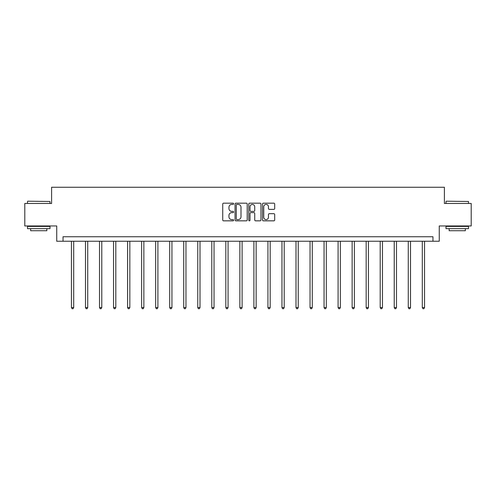 <?xml version="1.0" encoding="UTF-8"?>
<svg xmlns="http://www.w3.org/2000/svg" width="496" height="496" viewBox="0 0 496 496"><rect width="100%" height="100%" fill="white"/><g stroke="black" fill="none" stroke-linecap="round" stroke-linejoin="round"><path stroke-width="0.74" d="M233.604 203.794A0.62 0.62 0 0 0 232.99 203.174L223.603 203.174A0.88 0.88 0 0 0 222.723 204.061L222.723 219.951A0.88 0.88 0 0 0 223.603 220.838L232.99 220.838A0.62 0.62 0 0 0 233.604 220.218A0.62 0.62 0 0 0 232.99 219.598L231.775 219.598A2.827 2.827 0 0 1 228.947 216.777L228.947 215.45A2.827 2.827 0 0 1 231.775 212.623L232.99 212.623A0.62 0.62 0 0 0 233.604 212.003A0.62 0.62 0 0 0 232.99 211.389L231.775 211.389A2.827 2.827 0 0 1 228.947 208.562L228.947 207.235A2.827 2.827 0 0 1 231.775 204.414L232.99 204.414A0.62 0.62 0 0 0 233.604 203.794M273.804 209.399A0.88 0.88 0 0 0 274.691 208.518L274.691 204.061A0.88 0.88 0 0 0 273.804 203.174L263.388 203.174A0.88 0.88 0 0 0 262.502 204.061L262.502 219.951A0.88 0.88 0 0 0 263.388 220.838L273.804 220.838A0.88 0.88 0 0 0 274.691 219.951L274.691 214.563A0.88 0.88 0 0 0 273.804 213.683L269.347 213.683A0.88 0.88 0 0 0 268.466 214.563L268.466 217.236A2.362 2.362 0 0 1 266.104 219.598A2.362 2.362 0 0 1 263.742 217.236L263.742 206.776A2.362 2.362 0 0 1 266.104 204.414A2.362 2.362 0 0 1 268.466 206.776L268.466 208.518A0.88 0.88 0 0 0 269.347 209.399L273.804 209.399M432.965 241.242L439.264 241.242L439.264 225.953L471.2 225.953L471.2 203.459L444.391 203.459L444.391 187.265L51.609 187.265L51.609 203.459L24.8 203.459L24.8 225.953L56.736 225.953L56.736 241.242L432.965 241.242L432.965 236.747L63.035 236.747L63.035 241.242M247.225 204.061A0.88 0.88 0 0 0 246.345 203.174L235.922 203.174A0.88 0.88 0 0 0 235.042 204.061L235.042 219.951A0.88 0.88 0 0 0 235.922 220.838L246.345 220.838A0.88 0.88 0 0 0 247.225 219.951L247.225 204.061M249.655 203.174L260.078 203.174A0.88 0.88 0 0 1 260.958 204.061L260.958 219.951A0.88 0.88 0 0 1 260.078 220.838L255.614 220.838A0.88 0.88 0 0 1 254.733 219.951L254.733 213.509A0.88 0.88 0 0 0 253.853 212.623L250.889 212.623A0.88 0.88 0 0 0 250.009 213.509L250.009 220.218A0.62 0.62 0 0 1 249.389 220.838A0.62 0.62 0 0 1 248.775 220.218L248.775 204.061A0.88 0.88 0 0 1 249.655 203.174M236.896 204.414A0.62 0.62 0 0 0 236.276 205.028L236.276 218.984A0.62 0.62 0 0 0 236.896 219.598L238.173 219.598A2.827 2.827 0 0 0 241 216.777L241 207.235A2.827 2.827 0 0 0 238.173 204.414L236.896 204.414M254.733 206.82A2.362 2.362 0 0 0 252.371 204.457A2.362 2.362 0 0 0 250.009 206.82L250.009 210.502A0.88 0.88 0 0 0 250.889 211.389L253.853 211.389A0.88 0.88 0 0 0 254.733 210.502L254.733 206.82M71.449 241.242L71.449 307.563L73.693 307.563L73.693 241.242M73.693 307.563L73.024 308.735L72.118 308.735L71.449 307.563M27.77 201.209L49.991 201.481L27.77 201.209M38.744 228.65L27.497 228.65L27.497 226.399L49.991 226.399L49.991 228.65L38.744 228.65M46.841 228.65L46.841 230.721L30.647 230.721L30.647 228.65M446.282 201.209L468.503 201.481L446.282 201.209M457.256 228.65L446.009 228.65L446.009 226.399L468.503 226.399L468.503 228.65L457.256 228.65M465.353 228.65L465.353 230.721L449.159 230.721L449.159 228.65M85.479 241.242L85.479 307.563L87.73 307.563L87.73 241.242M87.73 307.563L87.054 308.735L86.155 308.735L85.479 307.563M99.516 241.242L99.516 307.563L101.767 307.563L101.767 241.242M101.767 307.563L101.091 308.735L100.192 308.735L99.516 307.563M113.547 241.242L113.547 307.563L115.797 307.563L115.797 241.242M115.797 307.563L115.122 308.735L114.223 308.735L113.547 307.563M127.584 241.242L127.584 307.563L129.834 307.563L129.834 241.242M129.834 307.563L129.158 308.735L128.259 308.735L127.584 307.563M141.62 241.242L141.62 307.563L143.865 307.563L143.865 241.242M143.865 307.563L143.195 308.735L142.29 308.735L141.62 307.563M155.651 241.242L155.651 307.563L157.902 307.563L157.902 241.242M157.902 307.563L157.226 308.735L156.327 308.735L155.651 307.563M169.688 241.242L169.688 307.563L171.938 307.563L171.938 241.242M171.938 307.563L171.263 308.735L170.364 308.735L169.688 307.563M183.718 241.242L183.718 307.563L185.969 307.563L185.969 241.242M185.969 307.563L185.293 308.735L184.394 308.735L183.718 307.563M197.755 241.242L197.755 307.563L200.006 307.563L200.006 241.242M200.006 307.563L199.33 308.735L198.431 308.735L197.755 307.563M211.792 241.242L211.792 307.563L214.036 307.563L214.036 241.242M214.036 307.563L213.367 308.735L212.462 308.735L211.792 307.563M225.823 241.242L225.823 307.563L228.073 307.563L228.073 241.242M228.073 307.563L227.397 308.735L226.498 308.735L225.823 307.563M239.859 241.242L239.859 307.563L242.11 307.563L242.11 241.242M242.11 307.563L241.434 308.735L240.535 308.735L239.859 307.563M253.89 241.242L253.89 307.563L256.141 307.563L256.141 241.242M256.141 307.563L255.465 308.735L254.566 308.735L253.89 307.563M267.927 241.242L267.927 307.563L270.177 307.563L270.177 241.242M270.177 307.563L269.502 308.735L268.603 308.735L267.927 307.563M281.964 241.242L281.964 307.563L284.208 307.563L284.208 241.242M284.208 307.563L283.538 308.735L282.633 308.735L281.964 307.563M295.994 241.242L295.994 307.563L298.245 307.563L298.245 241.242M298.245 307.563L297.569 308.735L296.67 308.735L295.994 307.563M310.031 241.242L310.031 307.563L312.282 307.563L312.282 241.242M312.282 307.563L311.606 308.735L310.707 308.735L310.031 307.563M324.062 241.242L324.062 307.563L326.312 307.563L326.312 241.242M326.312 307.563L325.636 308.735L324.737 308.735L324.062 307.563M338.098 241.242L338.098 307.563L340.349 307.563L340.349 241.242M340.349 307.563L339.673 308.735L338.774 308.735L338.098 307.563M352.135 241.242L352.135 307.563L354.38 307.563L354.38 241.242M354.38 307.563L353.71 308.735L352.805 308.735L352.135 307.563M366.166 241.242L366.166 307.563L368.416 307.563L368.416 241.242M368.416 307.563L367.741 308.735L366.842 308.735L366.166 307.563M380.203 241.242L380.203 307.563L382.453 307.563L382.453 241.242M382.453 307.563L381.777 308.735L380.878 308.735L380.203 307.563M394.233 241.242L394.233 307.563L396.484 307.563L396.484 241.242M396.484 307.563L395.808 308.735L394.909 308.735L394.233 307.563M408.27 241.242L408.27 307.563L410.521 307.563L410.521 241.242M410.521 307.563L409.845 308.735L408.946 308.735L408.27 307.563M422.307 241.242L422.307 307.563L424.551 307.563L424.551 241.242M424.551 307.563L423.882 308.735L422.976 308.735L422.307 307.563M27.497 203.459L27.497 201.481M32.624 226.399L32.624 225.953M44.863 226.399L44.863 225.953M49.991 203.459L49.991 201.481M446.009 203.459L446.009 201.481M451.137 226.399L451.137 225.953M463.376 226.399L463.376 225.953M468.503 203.459L468.503 201.481"/></g></svg>
